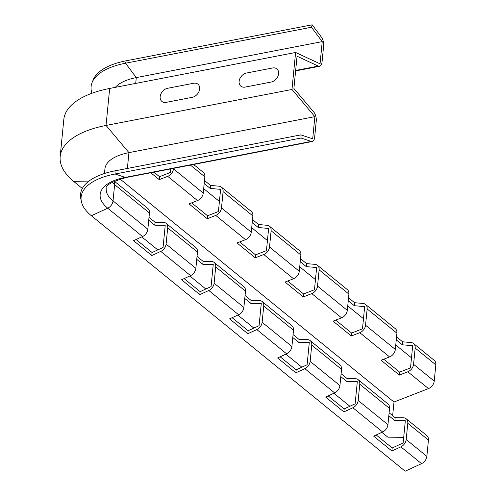 <?xml version="1.0" encoding="UTF-8"?>
<svg xmlns="http://www.w3.org/2000/svg" width="496" height="496" viewBox="0 0 496 496"><rect width="100%" height="100%" fill="white"/><g stroke="black" fill="none" stroke-linecap="round" stroke-linejoin="round"><path stroke-width="0.74" d="M167.567 88.3L193.62 83.26A7.886 5.871 129.1 0 1 199.64 88.989A7.886 5.871 129.1 0 1 192.243 97.321L166.185 102.362A7.886 5.871 -50.9 0 1 160.165 96.627A7.886 5.871 -50.9 0 1 167.567 88.3M272.577 67.983L246.518 73.024A7.886 5.871 -50.9 0 0 239.122 81.356A7.886 5.871 -50.9 0 0 245.142 87.085L271.194 82.045A7.886 5.871 129.1 0 0 278.597 73.718A7.886 5.871 129.1 0 0 272.577 67.983M392.652 415.654L393.991 402.027L428.47 388.597A7.421 5.524 -50.9 0 0 434.223 381.114L435.817 364.851A7.421 5.524 -50.9 0 0 434.186 360.319L413.534 343.511A7.421 5.524 129.1 0 1 415.164 348.043L413.571 364.306A7.421 5.524 129.1 0 1 407.824 371.789L399.342 375.094L381.095 360.239L389.577 356.934A7.421 5.524 -50.9 0 0 395.324 349.451L396.918 333.188A7.421 5.524 -50.9 0 0 395.287 328.656L365.515 304.42A7.421 5.524 129.1 0 1 367.145 308.952L365.552 325.215A7.421 5.524 129.1 0 1 359.805 332.698L351.323 336.003L333.076 321.148L341.558 317.843A7.421 5.524 -50.9 0 0 347.305 310.36L348.899 294.097A7.421 5.524 -50.9 0 0 347.268 289.565L317.496 265.329A7.421 5.524 129.1 0 1 319.126 269.861L317.533 286.124A7.421 5.524 129.1 0 1 311.786 293.607L303.304 296.912L285.051 282.057L293.533 278.752A7.421 5.524 -50.9 0 0 299.286 271.269L300.88 255.006A7.421 5.524 -50.9 0 0 299.249 250.474L269.477 226.238A7.421 5.524 129.1 0 1 271.107 230.77L269.514 247.033A7.421 5.524 129.1 0 1 263.76 254.516L255.279 257.821L237.032 242.966L245.514 239.661A7.421 5.524 -50.9 0 0 251.261 232.178L252.861 215.915A7.421 5.524 -50.9 0 0 251.224 211.383L221.452 187.147A7.421 5.524 129.1 0 1 223.088 191.679L221.489 207.942A7.421 5.524 129.1 0 1 215.741 215.425L207.26 218.73L189.013 203.875L197.495 200.57A7.421 5.524 -50.9 0 0 203.242 193.087L204.836 176.824A7.421 5.524 -50.9 0 0 203.205 172.292L193.595 164.467M396.558 336.871L402.603 341.794L411.11 342.556A7.421 5.524 129.1 0 1 413.534 343.511M204.476 180.507L210.527 185.43L219.034 186.192A7.421 5.524 129.1 0 1 221.452 187.147M252.495 219.598L258.546 224.521L267.053 225.283A7.421 5.524 129.1 0 1 269.477 226.238M300.52 258.689L306.565 263.612L315.072 264.374A7.421 5.524 129.1 0 1 317.496 265.329M348.539 297.78L354.584 302.703L363.091 303.465A7.421 5.524 129.1 0 1 365.515 304.42M81.325 201.302L80.767 198.474A72.075 31.992 5.6 0 1 114.967 170.847L115.128 173.997A71.232 31.62 5.6 0 0 81.325 201.302A71.232 31.62 5.6 0 0 91.376 215.741L405.189 471.2L421.532 463.655A7.421 5.524 -50.9 0 0 426.845 456.357L428.439 440.095A7.421 5.524 -50.9 0 0 426.808 435.562L406.156 418.754A7.421 5.524 129.1 0 1 407.786 423.286L406.193 439.549A7.421 5.524 129.1 0 1 400.886 446.846L391.896 450.994L373.649 436.139L382.639 431.991A7.421 5.524 -50.9 0 0 387.946 424.694L389.54 408.431A7.421 5.524 -50.9 0 0 387.909 403.899L358.137 379.663A7.421 5.524 129.1 0 1 359.767 384.195L358.174 400.458A7.421 5.524 129.1 0 1 352.867 407.755L343.877 411.903L325.63 397.048L334.62 392.9A7.421 5.524 -50.9 0 0 339.927 385.603L341.521 369.34A7.421 5.524 -50.9 0 0 339.89 364.808L310.118 340.572A7.421 5.524 129.1 0 1 311.748 345.104L310.155 361.367A7.421 5.524 129.1 0 1 304.848 368.664L295.858 372.812L277.611 357.957L286.595 353.809A7.421 5.524 -50.9 0 0 291.908 346.512L293.502 330.249A7.421 5.524 -50.9 0 0 291.871 325.717L262.099 301.481A7.421 5.524 129.1 0 1 263.729 306.013L262.136 322.276A7.421 5.524 129.1 0 1 256.823 329.573L247.839 333.721L229.592 318.866L238.576 314.718A7.421 5.524 -50.9 0 0 243.883 307.421L245.483 291.164A7.421 5.524 -50.9 0 0 243.852 286.626L214.08 262.39A7.421 5.524 129.1 0 1 215.71 266.929L214.111 283.185A7.421 5.524 129.1 0 1 208.804 290.482L199.82 294.63L181.573 279.775L190.557 275.627A7.421 5.524 -50.9 0 0 195.864 268.33L197.458 252.073A7.421 5.524 -50.9 0 0 195.827 247.535L166.055 223.299A7.421 5.524 129.1 0 1 167.685 227.838L166.092 244.094A7.421 5.524 129.1 0 1 160.785 251.391L151.801 255.539L133.548 240.684L142.538 236.536A7.421 5.524 -50.9 0 0 147.845 229.239L149.439 212.982A7.421 5.524 -50.9 0 0 147.808 208.45L114.303 181.17M381.895 432.332L387.835 437.168L403.701 437.329M173.519 168.355L173.47 168.851A7.421 5.524 129.1 0 1 167.722 176.334L159.241 179.639L150.778 172.751M393.991 402.027L120.044 179.019M389.118 412.771L395.163 417.694L403.316 417.781A7.421 5.524 129.1 0 1 406.156 418.754M395.163 417.694L394.872 420.645L388.827 415.722M376.191 434.967L392.193 447.993L403.149 442.94L405.325 420.751L394.872 420.645M392.193 447.993L391.896 450.994M149.017 217.316L155.062 222.245L163.215 222.326A7.421 5.524 129.1 0 1 166.055 223.299M197.036 256.407L203.081 261.33L211.234 261.417A7.421 5.524 129.1 0 1 214.08 262.39M245.055 295.498L251.106 300.421L259.253 300.508A7.421 5.524 129.1 0 1 262.099 301.481M293.074 334.589L299.125 339.512L307.272 339.599A7.421 5.524 129.1 0 1 310.118 340.572M341.093 373.68L347.144 378.603L355.291 378.69A7.421 5.524 129.1 0 1 358.137 379.663M299.125 339.512L298.834 342.463L292.789 337.54M280.147 356.785L296.155 369.818L307.111 364.758L309.287 342.575L298.834 342.463M296.155 369.818L295.858 372.812M303.304 296.912L303.589 293.961L314.47 289.726L316.64 267.542L306.274 266.612L306.565 263.612M351.323 336.003L351.608 333.052L362.489 328.817L364.665 306.633L354.293 305.697L354.584 302.703M203.081 261.33L202.796 264.281L196.745 259.358M184.109 278.603L200.111 291.636L211.073 286.576L213.243 264.393L202.796 264.281M200.111 291.636L199.82 294.63M207.26 218.73L207.551 215.779L218.426 211.544L220.602 189.36L210.23 188.43L210.527 185.43M155.062 222.245L154.777 225.19L148.726 220.267M136.09 239.518L152.092 252.545L163.048 247.485L165.224 225.302L154.777 225.19M152.092 252.545L151.801 255.539M91.989 93.248A72.075 31.992 5.6 0 1 92.151 82.392L93.248 79.726A71.232 31.62 5.6 0 1 126.232 60.772L312.17 24.8L321.408 37.144A7.421 3.701 -100.9 0 1 323.628 45.855L322.034 62.112A7.421 3.701 -100.9 0 1 319.604 66.272A7.421 3.701 -100.9 0 1 318.289 66.08L295.653 70.457M312.17 24.8L311.457 27.243L322.226 41.627L320.05 63.817L295.604 52.471L291.977 89.466L314.867 116.659L312.697 138.849L300.905 134.875L301.066 138.024L311.184 141.434L125.246 177.407A7.421 3.701 79.1 0 0 126.288 177.494L312.226 141.515A7.421 3.701 -100.9 0 1 311.184 141.434M318.289 66.08L297.048 56.228L293.892 88.449L313.776 112.071A7.421 3.701 -100.9 0 1 316.25 121.098L314.656 137.361A7.421 3.701 -100.9 0 1 312.226 141.515M328.166 395.876L344.174 408.909L343.877 411.903M347.144 378.603L346.853 381.554L340.808 376.631M344.174 408.909L355.13 403.849L357.306 381.666L346.853 381.554M287.699 281.027L303.589 293.961M306.274 266.612L300.223 261.683M335.718 320.118L351.608 333.052M354.293 305.697L348.242 300.774M153.94 172.143L159.532 176.688L170.407 172.453L170.754 168.888M159.241 179.639L159.532 176.688M191.661 202.845L207.551 215.779M210.23 188.43L204.185 183.508M383.743 359.209L399.627 372.143L410.508 367.908L412.684 345.724L402.312 344.788L396.261 339.865M399.342 375.094L399.627 372.143M402.312 344.788L402.603 341.794M239.68 241.936L255.57 254.87L266.445 250.635L268.621 228.451L258.255 227.521L252.204 222.592M255.279 257.821L255.57 254.87M258.255 227.521L258.546 224.521M232.128 317.694L248.13 330.727L247.839 333.721M251.106 300.421L250.815 303.372L244.764 298.449M248.13 330.727L259.092 325.667L261.268 303.484L250.815 303.372M411.494 357.814L395.758 345.005M363.475 318.723L347.739 305.914M315.456 279.639L299.72 266.823M267.437 240.548L251.701 227.732M219.418 201.457L203.682 188.641M91.376 215.741L107.725 208.196A52.539 23.324 -174.4 0 1 125.246 177.407L115.128 173.997L301.066 138.024M114.967 170.847L300.905 134.875M104.47 173.501L104.916 168.919A50.288 22.32 5.6 0 1 128.935 152.638L314.867 116.659M82.33 188.474L74.022 181.71A96.013 42.619 5.6 0 1 60.183 156.531A96.013 42.619 5.6 0 1 106.039 125.438L291.977 89.466M60.183 156.531L63.81 119.536A96.013 42.619 5.6 0 1 109.666 88.449L295.604 52.471M115.314 87.352A50.288 22.32 5.6 0 1 136.288 77.605L322.226 41.627M92.151 82.392A72.075 31.992 5.6 0 1 125.519 63.215L311.457 27.243M349.878 406.274L333.876 393.241M301.859 367.183L285.857 354.15M253.84 328.092L237.838 315.059M205.821 289.001L189.819 275.974M157.802 249.91L141.8 236.883M415.164 348.043L435.817 364.851M434.223 381.114L413.571 364.306M407.824 371.789L428.47 388.597M359.805 332.698L389.577 356.934M311.786 293.607L341.558 317.843M263.76 254.516L293.533 278.752M215.741 215.425L245.514 239.661M167.722 176.334L197.495 200.57M426.845 456.357L406.193 439.549M400.886 446.846L421.532 463.655M352.867 407.755L382.639 431.991M304.848 368.664L334.62 392.9M256.823 329.573L286.595 353.809M208.804 290.482L238.576 314.718M160.785 251.391L190.557 275.627M147.845 229.239L113.032 200.899A7.421 5.524 -50.9 0 1 107.725 208.196L142.538 236.536M407.786 423.286L428.439 440.095M359.767 384.195L389.54 408.431M387.946 424.694L358.174 400.458M339.927 385.603L310.155 361.367M311.748 345.104L341.521 369.34M395.324 349.451L365.552 325.215M347.305 310.36L317.533 286.124M367.145 308.952L396.918 333.188M319.126 269.861L348.899 294.097M271.107 230.77L300.88 255.006M299.286 271.269L269.514 247.033M263.729 306.013L293.502 330.249M291.908 346.512L262.136 322.276M243.883 307.421L214.111 283.185M215.71 266.929L245.483 291.164M251.261 232.178L221.489 207.942M223.088 191.679L252.861 215.915M190.414 165.087L204.836 176.824M203.242 193.087L173.47 168.851M167.685 227.838L197.458 252.073M195.864 268.33L166.092 244.094M112.09 182.311A47.039 20.882 -174.4 0 0 114.626 184.642L113.032 200.899A47.039 20.882 5.6 0 1 106.249 188.567C104.947 185.473 111.625 181.784 126.288 177.494M114.006 181.313A7.421 5.524 -50.9 0 1 114.626 184.642L149.439 212.982M109.666 88.449L106.039 125.438L128.935 152.638L127.379 168.442M126.232 60.772L125.519 63.215L136.288 77.605L135.718 83.409M74.022 181.71L88.003 181.852M295.61 70.916L319.604 66.272"/></g></svg>
